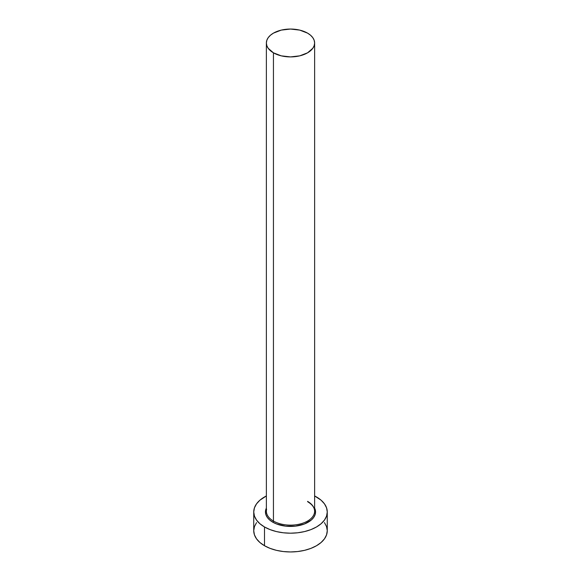 <?xml version="1.0" encoding="UTF-8"?>
<svg xmlns="http://www.w3.org/2000/svg" width="581" height="581" viewBox="0 0 581 581"><rect width="100%" height="100%" fill="white"/><g stroke="black" fill="none" stroke-linecap="round" stroke-linejoin="round"><path stroke-width="0.87" d="M266.592 509.348A24.126 13.929 0 0 0 273.44 521.063A0.922 0.53 -60 0 1 272.794 522.188A25.041 14.46 180 0 1 266.374 508.084L265.459 511.97L265.938 514.788L267.362 517.497L269.678 520.002L272.794 522.188A0.922 0.53 120 0 0 273.44 521.063A24.126 13.929 0 0 0 299.731 524.084A24.126 13.929 0 0 0 314.626 511.215L314.626 42.979A24.126 13.929 180 0 1 299.731 55.849A24.126 13.929 180 0 1 273.44 52.827L273.44 521.063L273.44 52.827A24.126 13.929 180 0 1 266.374 42.979A24.126 13.929 180 0 1 281.269 30.11A24.126 13.929 180 0 1 307.56 33.132A24.126 13.929 180 0 1 314.626 42.979L314.161 40.263L312.789 37.649L310.559 35.238L307.56 33.132L299.731 30.11L290.5 29.05L281.269 30.11L273.44 33.132L270.441 35.238L268.211 37.649L266.839 40.263L266.374 42.979L266.839 45.696L268.211 48.31L273.44 52.827L281.269 55.849L290.5 56.909L299.731 55.849L307.56 52.827L312.789 48.31L314.161 45.696L314.626 42.979M256.541 522.602L254.449 526.589L253.737 530.729A36.763 21.221 0 0 0 264.508 545.733L264.508 526.974L270.078 529.611L276.433 531.571L283.332 532.784L290.5 533.191L297.668 532.784L304.567 531.571L310.922 529.611L316.492 526.974L321.068 523.757L324.459 520.089L326.551 516.11L327.263 511.97L326.551 507.823L324.459 503.843L321.068 500.176L314.626 495.949A36.763 21.221 180 0 1 316.492 496.958A36.763 21.221 180 0 1 327.263 511.97A36.763 21.221 180 0 1 304.567 531.571A36.763 21.221 180 0 1 264.508 526.974L264.508 545.733A36.763 21.221 0 0 0 304.567 550.338A36.763 21.221 0 0 0 327.263 530.729L326.551 526.589L324.459 522.602M264.508 526.974A36.763 21.221 180 0 1 253.737 511.97A36.763 21.221 180 0 1 266.374 495.956L259.932 500.176L256.541 503.843L254.449 507.823L253.737 511.97L254.449 516.11L256.541 520.089L259.932 523.757L264.508 526.974M314.626 508.084L315.541 511.97L315.062 514.788L313.638 517.497L311.322 520.002L304.415 523.989L295.388 526.146L285.612 526.146L276.585 523.989L272.794 522.188A25.041 14.46 180 0 0 303.129 524.454A25.041 14.46 180 0 0 314.626 508.084M253.737 511.97L253.737 530.729L254.449 534.869L256.541 538.848L259.932 542.516L264.508 545.733L270.078 548.37L276.433 550.338L283.332 551.543L290.5 551.95L297.668 551.543L304.567 550.338L310.922 548.37L316.492 545.733L321.068 542.516L324.459 538.848L326.551 534.869L327.263 530.729L327.263 511.97M266.374 42.979L266.374 511.215A24.126 13.929 0 0 0 273.44 521.063A24.126 13.929 0 0 0 298.213 524.411A24.126 13.929 0 0 0 314.408 513.088A24.126 13.929 0 0 0 307.56 501.367M314.626 511.215C314.597 507.692 312.302 504.548 307.748 501.788"/></g></svg>

